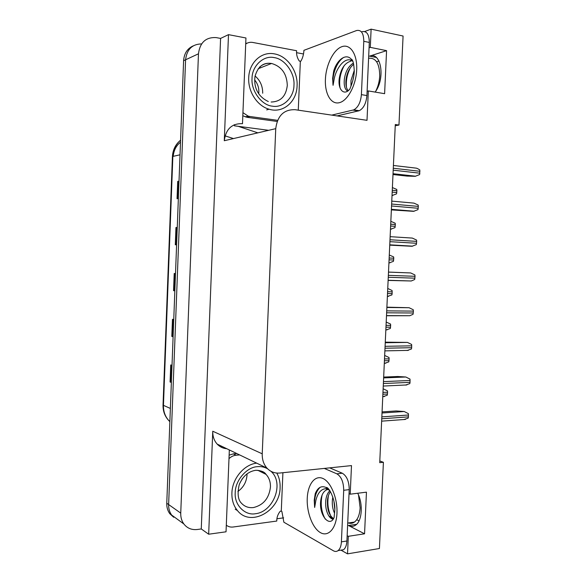 <?xml version="1.0" encoding="UTF-8"?>
<svg xmlns="http://www.w3.org/2000/svg" width="583" height="583" viewBox="0 0 583 583"><rect width="100%" height="100%" fill="white"/><g stroke="black" fill="none" stroke-linecap="round" stroke-linejoin="round"><path stroke-width="0.87" d="M395.238 125.768L398.969 125.046L403.079 36.029L371.116 29.15L370.292 47.369L386.573 50.648L369.556 56.143C381.151 51.275 385.56 78.639 375.139 92.085M221.576 447.365L221.627 446.235M283.666 517.85L276.889 518.761M226.758 525.523L226.284 525.582M268.676 130.315L234.446 125.826L234.497 124.675M245.742 43.142L246.791 43.339M296.536 52.674L303.503 53.979M367.115 91.254L368.332 90.933L367.013 120.324L295.129 109.706C283.936 109.342 277.472 115.66 275.744 128.654L262.233 453.814L212.759 431.231L208.67 534.217L226.036 531.805L229.338 449.952M242.492 123.713L245.946 37.982L228.492 34.645L224.28 140.729C225.832 129.135 231.794 123.443 242.149 123.662L242.492 123.713M212.759 431.231C212.635 436.354 214.099 440.639 217.16 444.078C219.791 446.877 222.998 448.422 226.765 448.721M220.585 38.42L201.266 528.956L197.294 529.495C191.712 530.107 187.23 528.264 183.864 523.979C181.663 520.925 180.621 517.31 180.745 513.12L198.468 53.796C199.954 42.442 205.85 37.05 216.162 37.596L220.585 38.42L228.492 34.645M371.116 29.15L364.652 31.533M173.698 517.274L169.806 513.718C167.664 510.766 166.651 507.268 166.767 503.231L183.601 60.719L185.583 59.794C186.83 49.417 192.171 44.126 201.594 43.914C192.171 44.126 186.83 49.417 185.583 59.794L168.633 504.55L185.583 59.794L198.468 53.796M178.289 519.905L171.686 515.088C169.536 512.122 168.523 508.609 168.633 504.55C168.523 508.609 169.536 512.122 171.686 515.088L183.864 523.979M347.147 535.69L348.313 536.316L347.526 553.85L379.424 548.523L383.403 462.297L379.81 460.942M347.526 553.85L340.975 550.133M208.67 534.217L201.266 528.956M359.026 520.852L356.723 519.708M376.603 61.747L378.979 61.011M262.233 453.814C262.073 459.542 263.647 464.301 266.941 468.091C270.446 471.822 274.717 473.469 279.774 473.032L351.491 465.598L350.208 494.18L349.042 493.648M370.292 47.369L369.061 47.784M357.707 493.247C363.231 503.836 362.123 520.932 355.674 525.094C353.429 526.66 351.024 526.799 348.459 525.509L364.557 533.802L366.452 492.161L350.208 494.18M364.557 533.802L348.313 536.316M398.969 125.046L395.296 124.507L379.73 462.676L383.403 462.297M386.573 50.648L384.612 93.688L368.332 90.933M171.366 382.353L170.083 382.011L171.358 382.492M172.014 365.359L170.732 364.936L170.083 382.011M173.107 336.661L171.817 336.427L173.1 336.748M173.756 319.557L172.466 319.287L171.817 336.427M179.017 181.284L177.706 181.4L177.05 198.716L178.354 198.57M179.017 181.196L177.706 181.4M177.254 227.508L175.957 227.523L175.301 244.78L176.598 244.787M177.261 227.479L175.957 227.523M174.849 290.815L173.552 290.677L174.849 290.851M175.505 273.595L174.208 273.485L173.552 290.677M173.231 156.331C173.763 150.363 176.19 145.641 180.504 142.186M183.601 60.719C184.148 53.454 187.362 48.498 193.243 45.86M383.133 388.759L387.462 390.872L387.578 392.191L387.265 395.223L383.097 396.651M382.069 411.89L396.127 410.957L404.208 411.511L408.384 413.639L408.421 416.874L408.173 418.135L403.83 419.592M384.663 355.448L389.007 357.517L389.116 358.822L388.803 361.868L384.627 363.34M386.201 322.049L390.552 324.068L390.661 325.372L390.348 328.44L386.165 329.942M388.067 288.6L392.097 290.545L392.126 293.657L391.893 294.918L387.382 296.456M383.672 377.077L397.73 376.501L405.826 377.004L410.009 379.103L410.046 382.339L409.798 383.614L405.447 385.108M385.276 342.163L407.451 342.41L411.642 344.473L411.678 347.708L411.423 348.998L407.065 350.536M386.886 307.168L409.077 307.722L413.274 309.755L413.398 311.103L413.055 314.295L409.791 315.724L386.493 315.76M388.504 272.072L410.702 272.946L414.907 274.95L415.03 276.291L414.695 279.497L411.255 280.984L388.118 280.423M368.594 58.271C375.831 57.586 379.54 63.452 379.73 75.877C379.431 81.409 378.105 86.51 375.758 91.174M354.26 71.629C353.808 80.418 350.15 88.091 350.682 86.831L349.946 88.9C344.429 96.239 337.703 90.03 339.233 78.596C340.887 68.605 344.837 62.775 351.083 61.098L350.543 60.02C343.948 58.118 336.435 68.204 334.299 78.392L333.075 85.329L332.616 78.421L333.687 71.097C336.923 59.816 345.938 53.002 351.257 59.189L353.065 61.922M352.686 61.033L350.543 60.02M354.289 70.324L350.995 80.469L350.995 86.058M353.947 75.127L352.562 81.62M353.429 63.037C348.474 66.2 345.442 71.622 344.334 79.303C343.781 85.366 344.837 89.286 347.49 91.072L347.599 91.13M353.721 64.21C349.487 67.766 346.907 72.897 346.003 79.594C345.493 84.775 346.244 88.463 348.248 90.642M362.123 31.664C366.787 30.833 369.185 34.419 369.301 42.435L366.918 95.554C366.182 103.257 363.639 108.307 359.274 110.697L337.105 115.908M298.27 110.165L300.347 61.251L300.974 61.026C302.715 57.95 303.699 54.387 303.925 50.327L356.643 30.505C361.285 29.66 363.661 33.253 363.785 41.298L361.402 94.643C360.666 102.375 358.13 107.447 353.794 109.859L331.756 115.113M242.812 115.777L246.944 117.285L277.165 121.453M246.944 117.285L249.837 116.483L248.147 116.097L242.936 112.65M245.705 44.017C247.76 42.566 250.056 42.034 252.585 42.421L296.623 50.736C296.273 54.503 297.17 57.943 299.312 61.062L300.347 61.251M249.837 116.483L277.61 120.338M350.514 67.519C347.191 73.903 345.843 80.498 346.448 87.304M344.342 65.391C340.297 72.882 338.869 80.403 340.064 87.953M343.875 57.323C336.573 61.609 331.756 75.498 333.075 85.329M358.523 495.054L360.134 507.815C359.704 514.709 357.802 519.468 354.435 522.084C352.547 523.403 350.521 523.694 348.357 522.966M334.125 517.434C329.818 528.176 318.697 515.234 320.73 500.6C321.517 494.69 323.638 491.046 327.085 489.669L328.921 489.436L325.948 488.663C321.051 489.042 317.699 492.948 315.877 500.389L314.652 507.472L314.222 500.192L315.243 493.677C317.742 487.505 321.357 485.442 326.079 487.49L330.087 491.061M332.827 497.08L332.441 499.347C331.938 504.565 332.653 509.221 334.584 513.31M329.869 490.711C327.712 492.715 326.356 495.871 325.795 500.185C325.248 506.284 326.225 511.466 328.725 515.736C330.087 517.864 331.559 519.008 333.133 519.176M330.459 491.666C328.929 493.67 327.93 496.439 327.464 499.981C327.019 509.309 329.045 515.503 333.542 518.564M333.928 501.227L334.773 509.017M329.679 467.858L342.301 473.221C346.79 475.932 349.1 481.398 349.217 489.625L346.914 540.995C346.659 545.178 345.551 548.086 343.576 549.711L339.816 550.323M324.294 468.419L336.836 473.819C341.303 476.537 343.591 482.032 343.708 490.288L341.405 541.862C341.157 546.067 340.049 548.982 338.089 550.607C336.653 551.671 335.094 551.729 333.418 550.789L283.87 522.222L281.873 511.429L281.283 511.094L282.908 472.704M281.283 511.094L280.255 511.233C277.887 514.14 276.728 517.413 276.765 521.056L233.178 527.003C230.569 527.331 228.281 526.719 226.299 525.181M236.829 453.574L233.317 453.88L229.126 455.155M228.988 458.639C231.108 456.627 233.477 455.491 236.093 455.228L239.62 454.915M328.455 495.55C327.18 503.093 328.003 510.001 330.925 516.268M322.093 495.105C320.3 504.076 321.357 512.071 325.256 519.096M320.242 487.257C315.84 491.309 313.982 498.05 314.652 507.472M274.309 57.63C284.905 58.949 294.962 73.225 293.97 85.176C294.065 97.274 283.112 108.205 272.538 106.193L272.297 106.157C261.723 105.283 251.033 90.948 252.031 78.559C251.9 66.025 263.494 55.137 274.068 57.586L274.309 57.63M297.09 85.832C296.762 101.85 282.952 113.663 269.069 109.21C257.351 106.019 247.943 91.779 248.708 77.867C249.043 62.57 261.527 51.173 274.418 53.884C287.39 55.968 297.979 71.184 297.09 85.832M262.693 93.222C262.758 86.204 260.229 80.461 255.084 76.001M260.623 67.817L259.471 67.22M254.662 79.929C257.795 83.828 259.173 88.208 258.779 93.054L258.692 93.776M270.92 471.275C284.584 482.972 273.478 511.728 255.66 513.703L255.42 513.732C244.889 515.751 234.228 504.907 235.211 492.766C235.066 480.786 246.594 467.209 257.132 466.691L257.373 466.67C260.922 466.291 264.332 466.99 267.597 468.776M276.772 473.053C279.184 477.309 280.299 482.134 280.102 487.526C280.19 510.774 250.624 527.513 237.463 510.584C233.564 505.855 231.713 499.988 231.903 493.007C232.223 478.592 244.08 464.513 256.666 463.135M237.9 491.476C243.468 487.424 246.514 481.93 247.024 474.977L247.039 473.826M242.258 478.811L239.686 483.489M389.247 262.904L393.445 261.315L393.765 258.218L393.649 256.928L389.284 254.997M390.472 229.257L395.004 227.632L395.325 224.513L395.208 223.231L390.836 221.321M392.024 195.545L396.564 193.862L396.885 190.721L396.768 189.446L392.388 187.558M389.743 245.151L411.955 246.274L416.335 244.612L416.677 241.384L416.546 240.05L412.334 238.083L390.129 236.669M391.361 209.895L413.587 211.338L417.982 209.632L418.324 206.389L418.193 205.063L413.974 203.124L391.769 201.12M392.993 174.543L407.058 176.095L415.234 176.306L419.629 174.557L419.84 169.981C417.938 168.684 416.532 168.05 415.613 168.072L393.408 165.477M369.556 56.143L376.275 57.455M180.745 513.12L166.767 503.231M275.744 128.654L224.28 140.729M348.459 525.509L356.592 524.321M257.854 132.851L238.228 126.322M234.483 125.075L233.972 124.908M217.736 444.676L218.159 444.567M180.577 140.175C175.818 144.227 173.238 149.642 172.852 156.419L172.415 156.674L163.043 404.923L163.451 405.345C163.32 411.409 165.12 416.502 168.866 420.635L169.872 421.633M180.023 154.801L172.852 156.419L163.451 405.345L170.374 408.443M225.053 135.868L233.44 138.579M173.931 290.72L174.587 273.514M175.672 244.78L176.328 227.516M177.429 198.672L178.085 181.357M172.189 336.5L172.838 319.367M170.455 382.127L171.103 365.06M382.878 394.239L387.491 393.999M382.965 392.432L387.578 392.191M381.748 418.776L408.421 416.874M381.836 416.874L408.508 415.009M382.018 412.997L404.208 411.511M384.423 360.76L389.036 360.629M384.503 358.946L389.116 358.822M385.968 327.201L390.581 327.187M386.048 325.38L390.661 325.372M387.513 293.555L392.126 293.657M387.6 291.733L392.213 291.835M383.374 383.548L410.046 382.339M383.461 381.632L410.133 380.466M383.629 377.915L405.826 377.004M384.999 348.219L411.678 347.708M385.086 346.302L411.766 345.828M385.246 342.746L407.451 342.41M386.624 312.801L413.311 312.991M386.718 310.877L413.398 311.103M386.872 307.481L409.077 307.722M388.263 277.282L414.943 278.178M388.351 275.358L415.03 276.291M388.497 272.115L410.702 272.946M356.694 69.8C356.067 85.293 347.694 100.757 339.372 102.688C331.035 104.845 324.724 93.87 325.409 79.368C325.977 64.902 333.44 49.657 341.827 46.698C350.23 43.514 357.445 54.27 356.694 69.8M369.301 42.435L363.785 41.298M361.402 94.643L366.918 95.554M352.992 110.114L358.465 110.959M336.959 513.288C336.355 528.315 328.397 537.256 320.497 532.665C312.583 528.3 306.585 512.333 307.248 498.327C307.802 484.262 314.907 474.839 322.88 478.461C330.853 481.864 337.688 498.319 336.959 513.288M328.725 515.736L333.272 518.987M236.093 455.228L233.317 453.88M349.217 489.625L343.708 490.288M341.405 541.862L346.914 540.995M342.301 473.221L336.836 473.819M259.435 67.264C262.882 64.079 266.897 62.826 271.481 63.489L271.977 63.583C281.764 66.651 286.865 73.932 287.295 85.417C286.034 96.202 280.656 101.733 271.168 102.025M255.704 470.292C259.77 470.182 263.21 471.538 266.016 474.365C269.113 477.703 270.592 481.959 270.446 487.133C269.069 498.283 263.429 505.089 253.518 507.545C248.635 508.121 244.561 506.627 241.296 503.049C237.981 499.718 237.274 493.626 239.19 484.779C242.776 476.209 248.336 471.37 255.879 470.277C261.191 470.561 264.573 471.924 266.016 474.365L257.978 470.372M389.065 259.829L393.685 260.04M389.153 257.999L393.765 258.218M390.625 226.007L395.238 226.342M390.705 224.178L395.325 224.513M392.184 192.106L396.797 192.558M392.264 190.269L396.885 190.721M389.75 244.991L411.955 246.274M389.903 241.675L416.583 243.279M389.991 239.744L416.677 241.384M391.382 209.465L413.587 211.338M391.543 205.974L418.23 208.284M391.63 204.035L418.324 206.389M393.022 173.851L415.234 176.306M393.19 170.17L419.884 173.202M393.277 168.232L419.971 171.3M266.941 468.091L217.16 444.078M169.893 421.13L168.866 420.635C164.843 416.4 162.897 411.19 163.036 404.996M180.577 140.219C175.556 144.292 172.838 149.765 172.415 156.623M169.806 513.718L171.686 515.088M225.053 135.846L233.477 138.572M382.769 396.6L384.437 396.506M381.639 421.152L405.425 419.417M384.306 363.245L385.822 363.202M385.844 329.825L387.214 329.818M387.389 296.324L388.606 296.346M383.257 386.055L406.876 384.94M384.875 350.879L408.333 350.376M386.5 315.607L409.791 315.724M388.125 280.263L411.255 280.984M351.25 59.189C352.897 59.495 353.903 63.554 354.267 71.352M248.147 116.097L245.254 116.899M359.274 110.697L353.794 109.859M354.435 522.084L347.716 523.06M334.103 517.332L334.744 511.131M327.085 489.669L325.948 488.663M326.079 487.49C329.103 486.506 335.764 500.68 334.759 510.759M343.576 549.711L338.089 550.607M268.311 101.522C256.411 95.933 253.722 85.213 255.041 76.242C257.934 66.477 263.429 62.221 271.525 63.474L258.218 68.714M266.664 109.881L269.069 109.21M235.226 509.221L237.463 510.584M388.934 262.744L390.005 262.795M390.479 229.09L391.404 229.155M392.031 195.363L392.818 195.436M389.757 244.824L412.72 246.15M391.39 209.312L414.2 211.228M393.029 173.705L415.686 176.219"/></g></svg>
